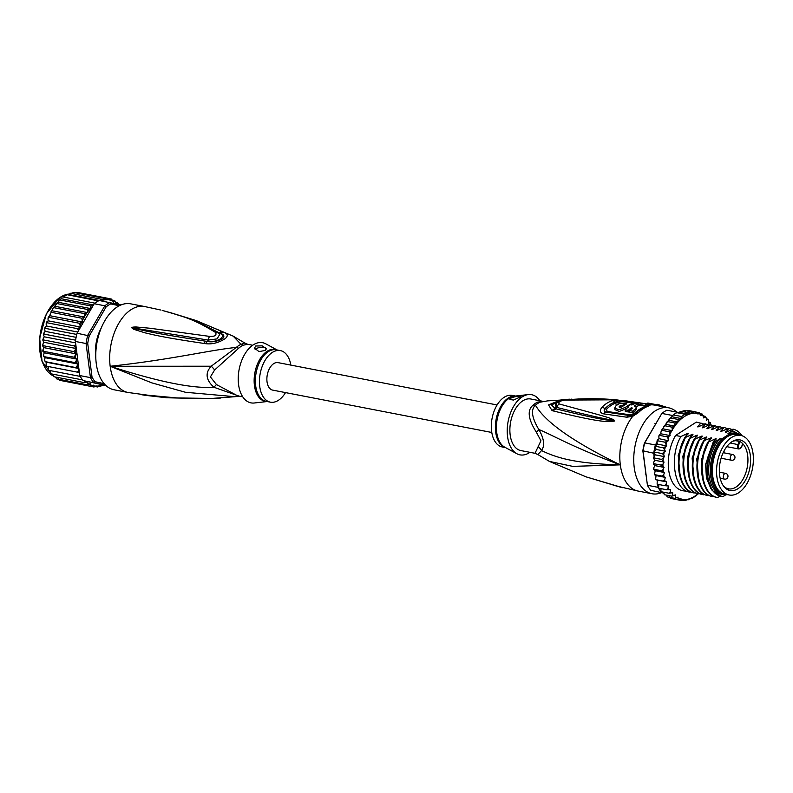 <?xml version="1.0" encoding="UTF-8"?>
<svg xmlns="http://www.w3.org/2000/svg" width="793" height="793" viewBox="0 0 793 793"><rect width="100%" height="100%" fill="white"/><g stroke="black" fill="none" stroke-linecap="round" stroke-linejoin="round"><path stroke-width="1.19" d="M731.424 437.567A30.342 17.823 100.9 0 0 716.585 469.466A30.342 17.823 100.9 0 0 729.203 495.001A30.342 17.823 100.9 0 0 736.915 493.752A30.342 17.823 100.9 0 0 738.511 492.84A30.342 17.823 100.9 0 0 753.35 460.941A30.342 17.823 100.9 0 0 740.721 435.407A30.342 17.823 100.9 0 0 733.01 436.656A30.342 17.823 100.9 0 0 731.424 437.567M729.203 495.001L725.03 494.188A30.342 17.823 -79.1 0 1 712.411 468.663A30.342 17.823 -79.1 0 1 727.25 436.755A30.342 17.823 -79.1 0 1 728.836 435.853A30.342 17.823 -79.1 0 1 736.548 434.604L740.721 435.407M743.695 441.612A25.782 15.146 100.9 0 0 742.535 440.858A25.782 15.146 100.9 0 0 733.178 441.007A25.782 15.146 100.9 0 0 720.103 462.329A25.782 15.146 100.9 0 0 724.296 486.991A25.782 15.146 100.9 0 0 726.229 488.795A25.782 15.146 100.9 0 0 727.399 489.549A25.782 15.146 100.9 0 0 748.324 473.778A25.782 15.146 100.9 0 0 743.695 441.612M741.544 446.856L742.734 443.664A24.434 14.353 100.9 0 0 741.386 442.484A24.434 14.353 100.9 0 0 740.285 441.77A24.434 14.353 100.9 0 0 739.938 441.592L738.759 444.784A2.775 1.626 100.9 0 0 739.155 448.313A2.775 1.626 100.9 0 0 741.465 447.074A2.775 1.626 100.9 0 0 741.544 446.856L741.495 447.004M742.734 443.664L742.734 443.664A24.434 14.353 -79.1 0 1 746.044 472.142A24.434 14.353 -79.1 0 1 728.47 488.835A24.434 14.353 -79.1 0 1 725.942 487.913A24.434 14.353 -79.1 0 1 724.832 487.209A24.434 14.353 -79.1 0 1 723.652 486.188M732.296 441.513A24.434 14.353 -79.1 0 1 737.748 440.849A24.434 14.353 -79.1 0 1 739.938 441.592L739.155 441.354L737.996 444.476A3.36 1.973 100.9 0 0 739.056 449.026L726.775 446.657M735.795 440.7L739.155 441.354M638.246 412.747A5.838 3.578 -134.8 0 0 635.738 413.173L632.566 415.066L632.695 416.335L626.738 417.207L603.8 413.887C599.994 413.024 599.359 410.843 601.897 407.344A41.96 24.642 -79.1 0 1 612.246 400.693L624.398 400.634L647.316 403.964L650.478 404.886L648.624 406.075A43.764 25.703 100.9 0 0 643.549 408.474A43.764 25.703 100.9 0 0 643.331 408.613A43.764 25.703 100.9 0 0 638.246 412.747L632.695 416.335A43.764 25.703 100.9 0 0 620.314 464.857C573.983 463.687 555.606 457.343 541.55 450.573L537.882 454.567L549.44 461.427L572.724 466.373L620.314 464.857C555.863 433.454 541.034 414.422 535.424 405.223A11.667 7.454 48 0 1 533.154 405.094A26.258 15.424 -79.1 0 1 535.126 403.528A26.258 15.424 -79.1 0 1 535.453 403.32A26.258 15.424 -79.1 0 1 537.823 402.081L543.185 401.476M537.882 454.567L534.997 453.299L520.823 450.563A26.258 15.424 -79.1 0 1 510.167 434.842A26.258 15.424 -79.1 0 1 522.746 400.861A26.258 15.424 100.9 0 1 530.785 398.998L543.423 401.436M534.997 453.299L540.935 440.789L536.355 432.185C528.059 419.081 526.988 410.05 533.154 405.094M638.752 404.281L646.771 405.927A5.838 5.66 127.8 0 1 650.478 404.886A43.764 25.703 100.9 0 1 654.691 405.114L668.608 407.8A43.764 25.703 -79.1 0 0 655.196 410.913A43.764 25.703 100.9 0 0 633.785 456.917A43.764 25.703 100.9 0 0 651.995 493.742L638.078 491.055A43.764 25.703 100.9 0 1 620.314 464.857C571.812 446.905 552.761 435.109 538.853 429.538C531.756 417.663 530.616 409.555 535.424 405.223A26.645 15.642 100.9 0 1 537.436 403.637A26.645 15.642 100.9 0 1 540.162 402.17L547.646 400.871L540.162 402.17A11.667 8.832 68.2 0 1 537.823 402.081M668.608 407.8A43.764 25.703 -79.1 0 1 676.806 412.122M651.995 493.742A43.764 25.703 100.9 0 0 661.61 492.631M634.757 413.956L631.843 415.294L629.146 415.473L606.169 412.102C604.008 411.656 603.612 410.496 604.98 408.623A41.077 24.117 -79.1 0 1 615.1 402.11L615.933 401.922M648.624 406.075A5.838 4.5 -107.8 0 0 646.82 406.175L639.029 410.298A42.594 25.019 -79.1 0 0 635.738 413.173A2.914 1.784 -134.8 0 1 634.489 413.381L630.157 414.848L607.16 411.468L606.496 409.257A40.631 23.859 -79.1 0 1 615.199 403.27M654.691 405.114L615.992 399.801L565.24 400.069C560.036 400.733 558.024 402.031 559.184 403.964C606.784 416.9 606.605 416.93 611.74 418.882C614.05 419.894 614.932 420.587 614.377 420.984L611.671 421.638C606.675 420.746 607.815 424.463 553.217 410.923L552.087 410.625L548.548 404.896L561.87 399.543L569.404 399.216M569.84 399.196A5.838 2.647 87.8 0 0 569.622 399.186L569.622 399.186A5.838 2.647 87.8 0 0 568.65 399.642M571.515 399.147A5.838 2.657 88.1 0 0 571.267 399.127A5.838 2.657 88.1 0 0 570.395 399.494M565.24 400.069A5.838 2.498 -95.9 0 1 565.687 399.92L565.687 399.92C582.805 398.364 599.577 398.324 615.992 399.801M565.687 399.92C559.323 401.04 555.843 402.666 555.269 404.777L556.775 407.443C606.06 419.685 605.426 418.565 610.997 420.022L614.268 421.093M559.184 403.964A5.838 4.708 101.1 0 0 556.775 407.443L555.378 408.722L556.428 408.98L555.278 408.732L551.452 404.866L561.226 400.752M611.74 418.882A5.838 3.955 111.1 0 0 610.997 420.022L614.198 420.914A5.838 1.536 -143.3 0 1 614.377 420.984M611.671 421.638A5.838 3.152 -91.2 0 1 612.037 420.756C607.567 419.656 608.766 421.807 556.428 408.98A5.838 4.471 -77.5 0 0 553.217 410.923M552.087 410.625A5.838 4.48 -77.7 0 1 555.278 408.732L556.894 402.894M667.498 407.582L657.169 404.271L656.713 405.501M585.948 476.821L620.493 487.189A5.838 4.203 -75.8 0 1 620.404 487.17A5.838 4.203 -75.8 0 1 619.868 486.981M622.604 487.675L622.703 487.705A5.838 2.062 105.1 0 0 622.743 487.715L622.792 487.725A5.838 2.062 105.1 0 1 622.743 487.715L586.067 476.861L549.44 461.427M536.355 432.185A11.667 3.212 -30.1 0 0 538.853 429.538C544.087 438.608 544.979 445.626 541.55 450.573A11.667 9.724 35.2 0 0 538.219 446.746M528.316 394.577L514.617 396.143A26.437 15.523 100.9 0 0 496.656 431.997A26.437 15.523 100.9 0 0 496.696 432.334A26.437 15.523 100.9 0 0 504.744 447.183L516.887 453.745A30.64 17.991 100.9 0 1 507.56 436.527A30.64 17.991 -79.1 0 1 528.316 394.577A30.64 17.991 -79.1 0 1 539.884 400.752M516.887 453.745A30.64 17.991 100.9 0 0 529.922 452.317M515.49 396.034L512.238 395.41A26.258 15.424 -79.1 0 0 491.61 431.263A26.258 15.424 100.9 0 0 502.276 446.974L505.528 447.609M520 397.095L513.517 400.049L509.899 399.523L511.059 397.957L517.254 396.074L521.219 395.975L520 397.095M509.919 399.613A5.838 2.31 172.7 0 1 511.079 398.086A5.838 2.31 172.7 0 1 520.139 397.006M638.861 405.124L643.906 405.996L644.441 406.978A2.914 2.25 -107.8 0 0 644.63 406.997M633.538 403.478L634.856 403.677M636.036 406.65A41.91 24.613 -79.1 0 1 638.92 405.61L638.712 403.974L635.57 403.459A43.565 25.584 100.9 0 0 631.813 404.955L630.425 404.727A43.516 25.554 100.9 0 0 627.283 406.65L628.671 406.868A43.565 25.584 100.9 0 0 625.102 409.842L628.244 410.358A43.665 25.644 -79.1 0 1 631.813 407.394L632.17 408.395A43.694 25.654 100.9 0 0 629.632 410.596L632.735 411.151A43.744 25.693 -79.1 0 1 635.272 408.95L636.373 407.245L634.142 405.907A43.665 25.644 -79.1 0 1 638.712 403.974M629.632 410.596L629.84 412.221L632.943 412.776A41.989 24.662 -79.1 0 1 635.48 410.546L636.581 408.841L636.373 407.245M625.102 409.842L625.31 411.458L628.452 411.983A41.91 24.613 -79.1 0 1 629.662 410.863M625.637 404.43L620.057 403.24A42.941 25.217 100.9 0 0 615.883 405.927L614.724 408.028L614.932 409.654L619.254 411.448L625.766 408.91A41.732 24.504 -79.1 0 1 627.422 407.701M620.285 407.424A41.414 24.315 -79.1 0 1 620.572 407.215L621.048 407.285M633.617 404.123L633.488 403.131L618.302 401.089A42.495 24.96 100.9 0 0 615.081 402.309L615.279 403.915L618.253 404.261M615.081 402.309L626.807 403.835A43.318 25.445 100.9 0 0 622.099 406.779C619.858 407.711 618.936 407.582 619.343 406.383A43.169 25.346 -79.1 0 1 620.364 405.619L622.446 405.917A43.288 25.416 -79.1 0 1 625.578 403.994M614.724 408.028L619.006 409.812L625.558 407.305A43.486 25.535 -79.1 0 1 633.488 403.131M622.515 406.472L622.446 405.917M620.572 407.215L620.364 405.619M619.006 406.958L619.343 406.383L619.462 407.364M631.962 408.564L631.813 407.394L632.17 408.395M632.943 412.776L632.735 411.151M628.452 411.983L628.244 410.358M627.432 407.8L627.283 406.65M647.544 403.806L647.831 403.022L656.981 404.787M713.997 482.005A29.182 17.139 -79.1 0 1 713.849 481.569A29.182 17.139 -79.1 0 1 712.481 475.404A29.182 17.139 -79.1 0 1 721.471 442.137A29.182 17.139 -79.1 0 1 721.759 441.8M727.27 494.624A31.076 18.249 -79.1 0 1 723.275 494.594L721.65 494.277A31.076 18.249 -79.1 0 1 709.031 475.681A31.076 18.249 -79.1 0 1 720.014 438.698L715.891 441.354A33.266 19.538 100.9 0 0 707.733 476.514A33.266 19.538 100.9 0 0 721.789 496.517L723.127 496.527L725.853 494.773M723.275 494.594A31.076 18.249 -79.1 0 1 710.657 475.998A31.076 18.249 -79.1 0 1 721.64 439.015L720.014 438.698M720.341 496.269L717.407 497.469C701.716 495.248 696.948 461.784 708.773 441.889L714.681 439.173C716.129 438.529 716.515 438.608 715.841 439.391L713.175 442.256L707.217 458.988L706.841 476.662L712.164 490.51L721.789 496.517M695.57 495.952L698.95 493.018M710.974 424.949L710.28 422.689L708.744 423.333L708.813 420.924L707.931 419.18L706.385 420.349L706.266 418L705.255 416.305L703.748 417.97L702.301 414.115L701.012 415.71L699.099 412.638L698.009 414.124L695.729 411.914L694.757 413.312L692.23 411.954L691.318 413.292L688.671 412.737L687.65 414.025L685.112 414.273L681.603 416.523L680.741 418.466L671.82 416.741L673.257 414.917A44.933 26.387 100.9 0 0 672.514 415.492L672.107 416.196M655.385 444.972A44.933 26.387 100.9 0 0 655.077 446.211L657.397 444.11L657 442.197L655.385 444.972L644.719 442.91L661.848 413.431A44.933 26.387 -79.1 0 1 664.336 411.636A44.933 26.387 -79.1 0 1 666.863 410.209L677.529 412.271A44.933 26.387 100.9 0 0 676.756 412.657L685.112 414.273M650.785 490.302L663.493 493.048L650.785 490.302A44.933 26.387 -79.1 0 1 647.425 485.276L642.855 450.781A43.764 25.703 -79.1 0 1 644.372 443.228L661.848 413.431L672.514 415.492M673.257 414.917A44.933 26.387 -79.1 0 1 675.002 413.698A44.933 26.387 -79.1 0 1 676.756 412.657L673.257 414.917L681.603 416.523M657.704 484.305L658.091 487.338L647.425 485.276L643.054 451.177A44.933 26.387 -79.1 0 1 644.719 442.91L644.372 443.228M642.855 450.781L653.719 453.239L654.136 456.451L655.246 454.865L653.918 451.97A44.933 26.387 100.9 0 0 653.719 453.239M662.264 453.586L665.386 451.237L656.118 449.443L655.077 446.211A44.933 26.387 100.9 0 0 653.918 451.97L662.264 453.586L663.711 454.895L664.514 456.649L655.246 454.865M658.091 487.338A44.933 26.387 100.9 0 0 658.557 488.171A44.933 26.387 100.9 0 0 660.896 491.68A44.933 26.387 100.9 0 0 661.451 492.364M657 442.197L657.605 439.946L659.042 438.668L658.814 436.685L659.726 434.524L660.856 433.791L660.936 431.927L664.623 425.722L663.781 426.297M687.65 414.025L678.729 412.301L684.805 410.516L685.291 411.379M676.756 412.657L678.729 412.301M678.045 412.38L677.529 412.271M657.228 480.627L657.129 484.156M654.582 459.94L653.828 458.76L654.136 456.451M658.953 484.553L658.557 488.171L666.903 489.787L670.293 489.499L670.224 491.918L669.242 493.296L672.642 492.493L672.771 494.842L671.919 496.17L675.289 494.862L675.606 497.102L674.883 498.361L678.015 497.122L678.074 499.838L681.028 498.718L681.455 500.561L684.27 499.521L684.954 500.532L692.071 498.202M654.394 474.68L655.216 470.735L664.484 472.519L663.672 474.809L662.224 476.107L665.337 477.386L664.703 479.755L663.354 481.113L666.606 481.876L666.15 484.315L664.93 485.703L668.271 485.94L668.003 488.389L666.903 489.787M660.985 488.647L660.896 491.68L669.242 493.296M663.444 492.175L663.483 492.8M663.493 493.048L664.504 494.743L664.534 493.98L664.197 494.614M664.504 494.743L671.919 496.17M666.298 495.09L667.25 496.854M667.458 496.933L667.607 496.061L667.458 496.933L674.883 498.361M678.074 499.838L670.66 498.4L669.252 496.814M681.514 500.571L673.644 498.975M685.132 500.542L683.11 500.175M687.66 499.54L688.512 499.739L687.61 499.57M655.216 470.735L653.987 469.763L653.819 467.751L654.79 465.6L664.058 467.394L663.087 469.545L661.54 470.745L664.484 472.519M654.8 460.277L664.068 462.071L662.958 464.054L661.312 465.144L664.058 467.394M664.514 456.649L661.56 459.395L664.068 462.071M680.741 418.466L678.223 419.457L677.737 422.035L675.021 423.026L674.873 426.109L672.048 427.149L672.305 430.658L669.361 431.779L670.135 435.585L667.002 436.824L668.093 438.47L668.35 440.749L665.01 442.207L666.675 445.904L663.424 447.827L665.386 451.237M708.773 422.401L710.241 423.056A43.764 25.703 100.9 0 1 711.034 424.453M706.315 418.873L707.931 419.18L707.891 419.745A43.764 25.703 100.9 0 1 708.813 420.924M703.46 415.958L705.255 416.305L705.225 417.068A43.764 25.703 100.9 0 1 706.266 418M700.288 413.728L702.301 414.115L702.152 414.987A43.764 25.703 100.9 0 1 703.431 415.74M699.198 412.667L696.115 412.063M653.987 469.763L653.819 467.751M654.116 469.317L661.54 470.745M654.8 474.67L662.224 476.107M654.731 474.918L656.069 475.592L655.543 479.626M665.337 477.386L656.069 475.592M655.94 479.686L663.354 481.113M666.606 481.876L657.338 480.082M655.92 479.735L657.159 480.043M657.506 484.265L664.93 485.703M672.048 427.149L664.623 425.722L667.597 421.589L666.655 422.213M654.79 465.6L653.898 463.717L661.312 465.144M653.68 464.341L653.68 462.26L654.661 460.525M653.828 458.76L654.007 456.639M654.136 457.957L661.56 459.395M690.435 491.749L682.654 490.748A35.011 20.559 -79.1 0 1 668.658 469.843A35.011 20.559 -79.1 0 1 675.567 435.476L696.383 422.084L704.134 424.146M688.304 410.487L695.729 411.914M686.639 410.873L688.235 410.477M684.627 410.506L692.23 411.954M681.058 411.27L682.099 411.508M681.246 411.309L688.671 412.737M653.898 463.717L653.68 462.26M653.918 451.97L656.118 449.443M655.077 446.211L663.424 447.827M666.675 445.904L657.397 444.11M656.951 441.969L657.585 440.769L665.01 442.207M668.35 440.749L659.042 438.668M657.585 440.769L657.605 439.946M658.814 436.685L659.726 434.524M661.689 429.905L662.304 429.34M675.021 423.026L667.597 421.589L669.728 418.684L671.82 416.741L670.809 418.03L678.223 419.457M670.135 435.585L660.856 433.791M659.578 435.397L667.002 436.824M661.937 430.341L669.361 431.779M672.305 430.658L663.037 428.864M674.873 426.109L665.595 424.324M677.737 422.035L668.509 420.25M708.982 495.338L708.129 495.675C692.398 493.484 687.709 459.781 699.505 440.105L705.413 437.379C706.841 436.745 707.227 436.814 706.563 437.607L703.55 440.888L710.042 438.271C711.48 437.637 711.866 437.716 711.202 438.499L708.189 441.78C696.313 461.566 701.23 495.367 716.813 497.36L717.407 497.469M713.621 496.23L712.768 496.577C697.186 494.584 692.269 460.783 704.144 440.997M703.55 440.888C691.754 460.564 696.442 494.267 712.183 496.458L712.768 496.577M704.343 494.435L701.329 494.118C687.184 489.559 683.744 458.017 694.866 439.203L700.774 436.487C702.221 435.853 702.608 435.922 701.924 436.705L698.911 439.986C687.789 458.8 691.238 490.342 705.374 494.901L708.129 495.675M695.065 492.641L694.222 492.988C678.55 490.798 673.753 457.353 685.588 437.409L691.496 434.693C692.923 434.058 693.31 434.128 692.656 434.911L689.632 438.192L690.227 438.311L696.135 435.585C697.562 434.951 697.949 435.02 697.295 435.813L694.271 439.094C682.456 458.711 687.224 492.602 702.905 494.663L703.49 494.782M699.704 493.543L698.851 493.88C683.179 491.819 678.411 457.928 690.227 438.311M689.632 438.192C677.797 458.136 682.595 491.581 698.266 493.771L698.851 493.88M689.583 492.096C673.971 490.133 669.104 456.134 680.949 436.517L686.857 433.791C688.284 433.156 688.671 433.236 688.017 434.019L685.003 437.3C673.158 456.917 678.015 490.917 693.627 492.869L694.222 492.988M708.189 441.78L708.773 441.889M694.271 439.094L694.866 439.203M685.003 437.3L685.588 437.409M698.911 439.986L699.505 440.105M675.567 435.476L680.949 436.517M739.81 435.228L731.889 431.055L733.019 429.162L726.963 431.858C725.506 432.502 725.119 432.423 725.803 431.64L727.677 431.501M725.833 432.294L728.817 428.359L722.324 430.966C720.867 431.6 720.48 431.531 721.164 430.738L724.178 427.457L717.685 430.064C716.228 430.708 715.841 430.629 716.525 429.846L718.399 429.707M733.019 429.162A35.011 20.559 -79.1 0 1 742.06 435.754M724.178 427.457L727.32 428.626M728.817 428.359L731.959 429.528M711.926 429.608L711.886 428.944C711.202 429.737 711.589 429.806 713.046 429.172L718.954 426.446L722.681 427.734M707.287 428.716L707.247 428.051C706.573 428.835 706.96 428.914 708.407 428.27L714.315 425.554L718.042 426.842M702.648 427.814L702.618 427.149C701.934 427.942 702.311 428.012 703.768 427.377L709.676 424.651L713.403 425.94M698.009 426.921L697.979 426.257C697.295 427.05 697.681 427.12 699.129 426.485L705.036 423.759L708.764 425.048M732.296 430.619L741.98 435.734M721.204 431.402L721.164 430.738L723.038 430.609M710.924 488.666L706.424 477.971L705.611 464.351L714.681 439.173M703.569 482.838L701.389 459.831L710.042 438.271M698.93 481.936L696.75 458.939L705.413 437.379M716.565 430.5L719.538 426.565M721.64 439.015L729.619 433.88L727.994 433.563L731.889 431.055M727.994 433.563A31.076 18.249 -79.1 0 1 733.446 433.256L735.061 433.573A31.076 18.249 -79.1 0 1 738.789 435.03M713.175 442.256L715.891 441.354M713.759 428.815L711.886 428.944L714.899 425.663M709.13 427.913L707.247 428.051L710.27 424.77M704.491 427.021L702.618 427.149L705.631 423.868M699.852 426.119L697.979 426.257L700.992 422.976M694.291 481.034L692.111 458.037L700.774 436.487M689.652 480.142L687.472 457.145L696.135 435.585M685.013 479.25L682.832 456.243L691.496 434.693M680.374 478.348L678.193 455.351L686.857 433.791M729.619 433.88A31.076 18.249 -79.1 0 1 735.061 433.573M734.467 434.415A30.203 17.733 100.9 0 0 711.876 475.79A30.203 17.733 100.9 0 0 723.028 493.593M491.789 432.472L272.713 390.126A14.006 8.227 -79.1 0 1 266.884 378.35A14.006 8.227 -79.1 0 1 273.734 363.62A14.006 8.227 -79.1 0 1 278.026 362.629L497.102 404.965M98.045 337.669L98.045 335.697M98.6 334.131L99.363 333.1M73.808 292.458L66.899 294.798L63.4 297.048L94.942 303.144A44.933 26.387 100.9 0 0 94.189 303.729L77.06 333.199L89.242 335.935L106.133 306.861L104.854 305.791L94.189 303.729M63.4 297.048L66.84 294.649L98.441 300.894A44.933 26.387 100.9 0 0 96.677 301.935A44.933 26.387 100.9 0 0 94.942 303.144M99.829 300.636L101.068 299.179L70.329 293.251M73.838 292.458L104.636 298.386L107.174 299.655L108.126 298.356L110.405 300.557L111.506 299.08L113.419 302.153L114.698 300.547L116.214 303.917M101.226 328.064A29.757 17.476 100.9 0 0 95.765 356.325M104.111 383.663L95.101 381.72L93.802 382.652A44.933 26.387 -79.1 0 1 90.442 377.627L92.028 377.121L87.726 343.488L86.07 343.528A44.933 26.387 -79.1 0 1 87.726 335.261L104.854 305.791A44.933 26.387 -79.1 0 1 107.342 303.987A44.933 26.387 -79.1 0 1 109.88 302.559L110.723 303.907L119.267 305.751M105.538 385.18L83.136 380.59L105.816 385.448M106.133 306.861A43.764 25.703 -79.1 0 1 110.723 303.907M87.726 343.488A43.764 25.703 -79.1 0 1 89.242 335.935M90.442 377.627L86.07 343.528L75.404 341.466L79.766 375.565L90.442 377.627M95.101 381.72A43.764 25.703 -79.1 0 1 92.028 377.121M98.441 300.894A44.933 26.387 100.9 0 1 99.214 300.497L121.002 304.948M77.06 333.199A44.933 26.387 100.9 0 0 76.752 334.438A44.933 26.387 100.9 0 0 75.593 340.197A44.933 26.387 100.9 0 0 75.404 341.466M79.766 375.565A44.933 26.387 100.9 0 0 80.232 376.407A44.933 26.387 100.9 0 0 82.581 379.916A44.933 26.387 100.9 0 0 83.136 380.59M116.541 303.987L117.661 302.748L118.732 304.492M118.682 304.453A43.764 25.703 -79.1 0 0 117.572 303.451L117.661 302.748L115.937 302.411M78.626 330.512L77.407 328.639L80.608 327.073L79.399 323.266L82.531 322.017L81.758 318.221L84.712 317.091L84.454 313.592L87.399 312.204A43.764 25.703 -79.1 0 1 92.811 306.088M79.369 372.452L77.327 372.145L78.517 370.648L78.854 368.497L75.761 367.555L77.08 366.088L77.575 363.967L74.621 362.54L76.059 361.132L76.713 359.07L73.937 357.187L76.287 353.906L73.719 351.586L76.297 348.543L73.957 345.827L75.801 344.578M62.855 380.937L93.852 386.994L93.425 385.15L90.481 386.27L90.422 383.564L87.289 384.803L87.944 383.495L87.587 381.572L84.326 382.613L85.099 381.017M103.863 385.061L97.351 386.964L96.677 385.963L93.931 387.014M95.517 386.607L97.569 386.974M100.017 386.003L100.909 386.171L100.067 385.973M101.068 299.179L103.724 299.764L104.636 298.386M62.072 297.781L60.02 299.982L90.63 305.9L93.148 304.909L61.031 298.703L56.818 303.541L87.428 309.458L90.134 308.467L57.73 302.202M93.148 304.909L93.524 304.383M90.134 308.467L90.63 305.9M100.126 300.597L67.881 294.372M55.867 304.165L56.818 303.541L53.002 308.249L51.148 312.303L81.758 318.221M87.428 309.458L87.399 312.204M115.897 302.212A43.764 25.703 -79.1 0 0 114.549 301.419L114.698 300.547L112.685 300.16M111.595 299.1L108.522 298.505M96.528 345.213L95.854 345.807A29.182 17.139 100.9 0 0 95.586 352.102L95.824 352.538M100.087 330.988L99.759 331.296A29.182 17.139 100.9 0 0 97.589 337.184L97.955 337.996M80.608 327.073L48.145 320.798L46.807 322.721L77.407 328.639M46.866 321.789L46.133 324.05L46.46 325.992L45.231 327.222L45.211 328.342L76.752 334.438M46.807 322.721L46.133 324.05M77.744 332.039L46.46 325.992M45.231 327.222L44.666 329.561L45.161 331.355L44.011 332.812L44.061 334.111L75.593 340.197M45.211 328.342L44.666 329.561M76.108 337.342L45.161 331.355M44.011 332.812L43.635 335.191L44.279 336.817L43.238 338.462L43.347 339.919L73.957 345.827M44.061 334.111L43.635 335.191M75.583 342.863L44.279 336.817M43.238 338.462L43.04 340.841L43.833 342.269L42.901 344.093L43.109 345.669L73.719 351.586M43.347 339.919L43.04 340.841M76.297 348.543L43.833 342.269M42.901 344.093L42.901 346.422L43.823 347.631L43.02 349.584L43.328 351.269L73.937 357.187M43.109 345.669L42.901 346.422M76.287 353.906L43.823 347.631M42.901 351.408L42.842 350.565L44.249 352.796L76.713 359.07M43.328 351.269L43.209 351.834M44.249 352.796L43.595 354.858L44.021 356.622L74.621 362.54M43.615 356.672L43.486 355.938L45.112 357.693L44.616 359.814L45.171 361.786L46.39 362.223L46.053 364.374L46.718 366.227L77.327 372.145M77.575 363.967L45.112 357.693M78.854 368.497L46.39 362.223M45.151 361.638L75.761 367.555M48.046 366.485L48.7 370.311L80.232 376.407M50.098 370.579L51.039 373.82L51.139 373.315L51.039 373.82L82.581 379.916M52.576 374.118L53.716 376.695L53.805 375.981L53.716 376.695L84.326 382.613M55.441 377.032L56.68 378.885L87.289 384.803M56.462 378.816L56.818 378.013L56.68 378.885M58.464 378.776L59.871 380.362L90.481 386.27M77.516 292.439L108.126 298.356M77.456 292.429L75.811 292.815M87.27 312.551L54.806 306.276M53.002 308.249L53.845 307.674L84.454 313.592M84.712 317.091L52.249 310.816M51.515 311.292L50.901 311.867M51.148 312.303L48.789 317.349L79.399 323.266M82.531 322.017L50.068 315.753M48.938 316.476L47.986 318.746L48.145 320.798M48.789 317.349L47.986 318.746M243.411 345.183L247.624 344.271L244.75 343.002L241.052 344.36A11.667 8.832 -111.8 0 0 243.411 345.183A26.258 15.424 100.9 0 0 241.27 346.273A26.258 15.424 100.9 0 0 241.042 346.422A26.258 15.424 100.9 0 0 238.743 348.186L214.606 370.004L210.403 376.913L216.469 384.565L237.662 395.836L242.737 396.817M214.606 370.004A11.667 6.017 -136.8 0 0 211.216 366.217L110.168 366.267C158.372 381.81 192.947 388.808 213.912 387.252C205.873 379.986 204.971 372.968 211.216 366.217L236.314 347.413A11.667 7.454 -132 0 0 238.743 348.186M290.833 365.097A26.258 15.424 -79.1 0 0 280.355 350.595A26.258 15.424 -79.1 0 0 259.727 386.439A26.258 15.424 100.9 0 0 270.383 402.16A26.258 15.424 100.9 0 0 285.52 392.604M266.418 348.851A5.838 2.31 -7.3 0 0 262.215 347.275A5.838 2.31 -7.3 0 0 256.01 348.791A5.838 2.31 -7.3 0 0 255.148 349.535M255.643 346.006L262.186 345.857L266.408 348.742L265.268 350.447L258.984 351.596L254.563 348.167L255.643 346.006M267.132 401.536L254.305 402.993A30.64 17.991 100.9 0 1 238.564 384.536A30.64 17.991 -79.1 0 1 245.83 352.518A30.64 17.991 -79.1 0 1 265.744 343.825L277.104 349.961M239.08 396.113L213.912 387.252A11.667 0.506 131.3 0 1 216.469 384.565M131.826 327.856L131.846 327.727C131.737 327.222 133.224 326.974 136.317 326.994L150.264 328.272L209.56 336.391A5.838 1.804 100.8 0 0 208.192 340.078L207.508 341.515L205.823 341.218L207.548 341.496C217.242 342.804 227.284 336.103 220.147 333.387L219.037 332.723L220.226 333.328C223.884 334.398 224.766 336.083 222.883 338.373C217.639 341.367 212.514 342.417 207.508 341.515A5.838 2.161 -80 0 0 205.774 343.696L204.069 343.438A5.838 2.181 -80.1 0 1 205.823 341.218C165.687 334.973 155.25 332.921 146.209 331.077L134.225 328.421A5.838 3.588 -66.1 0 0 133.551 329.234L131.826 327.856A5.838 3.658 -5.6 0 1 132.114 327.767L208.192 340.078L217.094 338.879L219.78 334.319M201.283 323.891L219.037 332.723A5.838 3.995 116.6 0 1 222.367 331.662L223.537 332.267A5.838 3.995 117 0 0 220.226 333.328L218.581 333.387M131.846 327.727A5.838 2.805 18.8 0 1 132.084 327.737L135.95 328.213A5.838 2.785 92.5 0 1 136.317 326.994M141.669 394.636L142.472 394.726A5.838 4.193 96.6 0 0 142.72 394.745L140.639 394.537A5.838 5.819 -23.3 0 1 140.361 394.488L141.927 394.607A5.838 4.193 96.6 0 0 142.472 394.726L176.938 397.937L211.354 398.443A5.838 2.657 88.1 0 0 211.592 398.413M147.746 395.35L144.504 394.993A5.838 2.548 -81.5 0 0 145.069 395.301L140.401 394.508A5.838 5.264 -70.9 0 0 140.639 394.537M223.537 332.267C227.849 333.665 228.414 335.786 225.222 338.631C218.69 342.774 212.207 344.459 205.774 343.696M169.395 312.323L196.446 320.669L222.367 331.662M209.56 336.391C214.853 336.638 216.876 335.34 215.617 332.495C190.32 316.952 180.338 316.367 173.161 313.453L162.159 310.39A5.838 4.193 -75.8 0 1 162.238 310.41A5.838 4.193 -75.8 0 1 162.327 310.43M162.159 310.39L179.436 315.386C193.155 319.738 206.002 325.556 217.966 332.862A5.838 4.024 -57.9 0 1 217.966 332.872A5.838 4.024 -57.9 0 0 215.617 332.495M204.069 343.438C164.032 337.57 153.832 334.914 144.99 332.822L133.551 329.234M244.75 343.002L233.182 336.143L241.052 344.36A26.645 15.642 -79.1 0 0 238.881 345.47A26.645 15.642 -79.1 0 0 236.314 347.413C208.787 350.199 172.834 359.437 110.168 366.267L151.79 382.86L185.443 392.267L234.976 396.698L212.782 398.373A5.838 2.647 87.8 0 0 213.01 398.383L213.01 398.383A5.838 2.647 87.8 0 0 213.218 398.354M141.927 394.607L151.661 395.727C160.127 396.163 169.256 398.82 211.116 398.423A5.838 2.657 88.1 0 0 211.354 398.443L220.751 398.036M211.116 398.423L212.782 398.373M202.562 398.611L166.58 397.759L145.069 395.301M127.931 392.466L114.023 389.769A43.764 25.703 -79.1 0 1 95.814 352.944A43.764 25.703 -79.1 0 1 117.215 306.941A43.764 25.703 100.9 0 1 130.627 303.828L144.544 306.514A43.764 25.703 100.9 0 0 131.132 309.627A43.764 25.703 -79.1 0 0 110.168 366.267A43.764 25.703 -79.1 0 0 127.931 392.466L166.58 397.759L203.583 398.601M738.759 444.784L730.244 442.98M732.613 454.508A2.914 1.715 100.9 0 0 731.721 454.716A2.914 1.715 100.9 0 0 730.294 457.779A2.914 1.715 100.9 0 0 731.513 460.237A2.914 2.914 0 0 0 734.923 456.818A2.914 2.914 0 0 0 732.613 454.508L723.186 452.684M723.335 477.366A2.914 1.715 100.9 0 0 724.524 479.111A2.914 2.914 0 0 0 727.964 475.879A2.914 2.914 0 0 0 725.625 473.381A2.914 1.715 100.9 0 0 723.335 477.366M606.496 409.257A2.914 1.774 44.8 0 1 606.328 409.238A2.914 1.774 44.8 0 1 604.98 408.623A5.838 3.549 44.8 0 0 601.897 407.344M515.301 396.064A26.258 15.424 100.9 0 0 495.635 431.709A26.258 15.424 100.9 0 0 495.675 432.046A26.258 15.424 100.9 0 0 505.359 447.52M634.489 413.381A42.009 24.672 -79.1 0 1 639.376 409.406A42.009 24.672 -79.1 0 1 644.441 406.978M639.029 410.298A42.594 25.019 -79.1 0 1 640.685 409.148M630.157 414.848A2.914 1.735 -79.5 0 1 629.146 415.473A5.838 3.469 -79.5 0 0 626.738 417.207M643.906 405.996A2.914 1.715 100.1 0 0 644.897 405.332A5.838 3.42 100.1 0 1 647.316 403.964M624.398 400.634A5.838 3.588 96.3 0 0 622.297 401.565M625.766 408.91L625.558 407.305M635.48 410.546L635.272 408.95M607.16 411.468A2.914 1.784 -83.8 0 1 606.169 412.102A5.838 3.588 -83.7 0 0 603.8 413.887M612.246 400.693A5.838 4.51 72.9 0 1 615.1 402.11A2.914 2.25 72.9 0 0 615.239 402.229M684.468 499.659A43.764 25.703 100.9 0 0 694.747 496.2A43.764 25.703 100.9 0 0 698.018 493.712M694.569 413.173A43.764 25.703 100.9 0 0 684.28 416.642A43.764 25.703 100.9 0 0 675.002 425.762M663.087 469.545A43.764 25.703 100.9 0 0 663.255 471.557M662.958 464.054A43.764 25.703 100.9 0 0 662.958 466.135M663.285 458.423A43.764 25.703 100.9 0 0 663.107 460.555M664.058 452.773A43.764 25.703 100.9 0 0 663.711 454.895M665.258 447.173A43.764 25.703 100.9 0 0 664.752 449.274M666.883 441.741A43.764 25.703 100.9 0 0 666.229 443.763M669.005 436.319A43.764 25.703 100.9 0 0 668.093 438.47M671.582 431.124A43.764 25.703 100.9 0 0 670.214 433.721M674.645 426.257A43.764 25.703 100.9 0 0 672.553 429.459M663.672 474.809A43.764 25.703 100.9 0 0 664.009 476.712M664.703 479.755A43.764 25.703 100.9 0 0 665.198 481.529M666.15 484.315A43.764 25.703 100.9 0 0 666.804 485.911M668.003 488.389A43.764 25.703 100.9 0 0 668.796 489.787M670.224 491.918A43.764 25.703 100.9 0 0 671.146 493.087M672.771 494.842A43.764 25.703 100.9 0 0 673.802 495.774M675.606 497.102A43.764 25.703 100.9 0 0 676.885 497.855M678.521 498.609A43.764 25.703 100.9 0 0 680.295 499.184M681.514 499.451A43.764 25.703 100.9 0 0 684.052 499.669M700.506 414.224A43.764 25.703 100.9 0 0 698.732 413.649M697.513 413.391A43.764 25.703 100.9 0 0 694.985 413.173M702.162 493.097L701.329 494.118M68.287 294.124A42.307 24.841 100.9 0 0 60.347 297.236A42.307 24.841 100.9 0 0 60.159 297.355A42.307 24.841 100.9 0 0 39.898 337.947A42.307 24.841 100.9 0 0 52.814 375.694M78.596 330.324A43.764 25.703 -79.1 0 1 79.33 328.064M75.504 347.116A43.764 25.703 -79.1 0 1 75.702 344.737M75.365 352.697A43.764 25.703 -79.1 0 1 75.365 350.357M75.672 358.109A43.764 25.703 -79.1 0 1 75.484 355.859M76.435 363.263A43.764 25.703 -79.1 0 1 76.059 361.132M77.635 368.061A43.764 25.703 -79.1 0 1 77.08 366.088M79.25 372.432A43.764 25.703 -79.1 0 1 78.517 370.648M86.268 382.256A43.764 25.703 -79.1 0 1 85.109 381.215M89.282 384.288A43.764 25.703 -79.1 0 1 87.944 383.495M92.702 385.626A43.764 25.703 -79.1 0 1 90.927 385.041M96.449 386.102A43.764 25.703 -79.1 0 1 93.921 385.884M102.902 384.843A43.764 25.703 -79.1 0 1 96.865 386.102M100.998 300.844A43.764 25.703 -79.1 0 1 107.105 299.605M84.95 315.892A43.764 25.703 -79.1 0 1 87.052 312.69M82.611 320.164A43.764 25.703 -79.1 0 1 83.979 317.567M80.45 325.021A43.764 25.703 -79.1 0 1 81.401 322.751M111.139 300.091A43.764 25.703 -79.1 0 1 112.913 300.666M107.253 299.605A43.764 25.703 -79.1 0 1 109.92 299.823M52.962 303.947A41.722 24.504 100.9 0 0 41.989 360.726M266.944 401.496A26.437 15.523 -79.1 0 1 254.474 385.844A26.437 15.523 -79.1 0 1 254.434 385.507A26.437 15.523 -79.1 0 1 260.273 358.545A26.437 15.523 -79.1 0 1 276.906 349.931M270.383 402.16L266.319 401.377A26.258 15.424 -79.1 0 1 255.703 385.993A26.258 15.424 -79.1 0 1 255.663 385.656A26.258 15.424 -79.1 0 1 276.281 349.812L280.355 350.595M654.968 423.591L655.702 423.73M645.224 474.016L645.849 474.135M742.803 443.812L741.534 447.212L739.056 449.026M720.183 478.278L724.524 479.111M723.563 451.891A2.914 2.914 0 0 0 724.574 449.998M719.36 472.172L725.625 473.381M721.105 458.225L731.513 460.237M547.646 400.871L579.049 398.968M638.078 491.055L613.217 485.237M692.031 498.4L696.74 495.347M653.69 469.406L653.63 468.663M653.432 463.885L653.432 463.072M653.64 458.215L653.71 457.353M656.961 441.186L657.219 440.373M658.904 435.823L659.261 434.98M669.728 418.684L671.146 417.306M52.824 375.713L42.079 361.519L39.65 338.076L46.4 313.78L59.911 297.405L68.327 294.104M46.163 323.187L46.45 322.275M44.616 328.768L44.854 327.816M43.516 334.477L43.665 333.506M42.852 340.217L42.931 339.255M42.653 345.887L42.653 344.975M58.94 300.636L60.357 299.258M48.105 317.824L48.472 316.942M247.624 344.271L252.699 345.252M219.79 334.319L217.966 332.872M239.199 396.133L234.976 396.698M233.182 336.143L196.446 320.669M144.544 306.514L160.493 309.974"/></g></svg>
